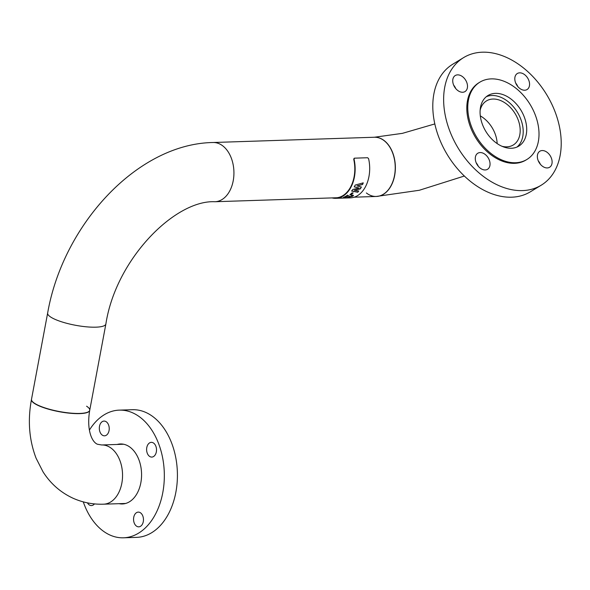 <?xml version="1.0" encoding="UTF-8"?>
<svg xmlns="http://www.w3.org/2000/svg" width="590" height="590" viewBox="0 0 590 590"><rect width="100%" height="100%" fill="white"/><g stroke="black" fill="none" stroke-linecap="round" stroke-linejoin="round"><path stroke-width="0.89" d="M495.954 136.334A25.79 17.855 58.7 0 0 480.304 115.891A25.79 17.855 -121.3 0 1 497.156 143.577A25.79 17.855 58.7 0 0 495.954 136.334M366.361 192.952A29.625 19.913 -91.9 0 0 376.273 196.463A29.625 19.913 -91.9 0 0 393.567 155.738A29.625 19.913 -91.9 0 0 374.34 137.249L402.424 133.347L434.815 123.93M125.611 503.469L103.597 504.185A29.625 19.913 -91.9 0 0 122.55 474.847A29.625 19.913 -91.9 0 0 102.903 444.985A29.625 19.913 -91.9 0 0 101.664 444.971A29.625 19.913 -91.9 0 1 107.933 446.247A29.625 19.913 -91.9 0 1 122.432 478.623A29.625 19.913 -91.9 0 1 103.597 504.185C92.955 504.531 82.806 502.562 73.167 498.285C60.63 492.502 50.585 483.689 43.041 471.853L36.101 458.238C29.102 439.963 27.575 420.323 31.499 399.342A29.625 6.859 10.6 0 0 38.697 405.507A29.625 6.859 10.6 0 0 70.284 413.074A29.625 6.859 10.6 0 0 89.739 410.234A29.625 6.859 10.6 0 0 86.59 406.215M105.876 323.984L89.702 410.426A29.625 6.859 -169.4 0 1 79.79 413.612A29.625 6.859 -169.4 0 1 47.974 409.032A29.625 6.859 -169.4 0 1 31.462 399.526L47.642 313.084A29.625 6.859 10.6 0 0 54.833 319.249A29.625 6.859 10.6 0 0 95.964 327.17A29.625 6.859 10.6 0 0 105.876 323.984C115.839 259.025 175.112 199.759 214.981 201.728A29.625 19.913 88.1 0 0 233.22 180.754A29.625 19.913 88.1 0 0 219.318 143.79A29.625 19.913 88.1 0 0 213.049 142.507C137.204 143.746 62.983 224.886 47.642 313.084M213.049 142.507L374.488 137.241A29.625 19.913 88.1 0 1 394.658 175.488A29.625 19.913 88.1 0 1 376.42 196.463L354.184 197.185M89.739 410.234C86.339 430.029 92.025 442.19 97.468 444.248L101.664 444.971A29.625 19.913 -91.9 0 0 101.657 444.971L123.679 444.248M480.127 110.33A25.79 17.855 -121.3 0 1 485.695 101.428A25.79 17.855 -121.3 0 1 486.47 100.912A25.79 17.855 -121.3 0 1 514.782 113.088A25.79 17.855 -121.3 0 1 514.074 144.462A25.79 17.855 -121.3 0 1 513.293 144.978A25.79 17.855 -121.3 0 1 502.016 146.291M486.315 96.701A29.625 20.51 -121.3 0 1 517.4 112.284A29.625 20.51 -121.3 0 1 516.965 147.058M489.612 161.033A9.381 6.497 58.7 0 0 477.789 153.245A9.381 6.497 58.7 0 0 475.724 161.49A9.381 6.497 58.7 0 0 487.547 169.278A9.381 6.497 58.7 0 0 489.612 161.033M478.291 166.277A9.381 6.497 58.7 0 0 476.204 162.847M462.641 92.254A9.381 6.497 58.7 0 0 465.001 91.575A9.381 6.497 58.7 0 0 466.476 81.722A9.381 6.497 58.7 0 0 457.597 74.864A9.381 6.497 58.7 0 0 455.244 75.542A9.381 6.497 58.7 0 0 453.762 85.395A9.381 6.497 58.7 0 0 462.641 92.254M455.746 88.566A9.381 6.497 58.7 0 0 453.658 85.144M515.24 81.759A9.381 6.497 58.7 0 0 527.062 89.547A9.381 6.497 58.7 0 0 529.127 81.309A9.381 6.497 58.7 0 0 517.305 73.521A9.381 6.497 58.7 0 0 515.24 81.759M542.21 150.546A9.381 6.497 58.7 0 0 539.85 151.224A9.381 6.497 58.7 0 0 538.375 161.07A9.381 6.497 58.7 0 0 547.255 167.936A9.381 6.497 58.7 0 0 549.615 167.25A9.381 6.497 58.7 0 0 551.09 157.405A9.381 6.497 58.7 0 0 542.21 150.546M482.347 52.2A74.672 51.691 -121.3 0 1 553.014 106.805A74.672 51.691 -121.3 0 1 541.251 185.186A74.672 51.691 -121.3 0 1 522.504 190.592A74.672 51.691 -121.3 0 1 451.837 135.995A74.672 51.691 -121.3 0 1 463.6 57.614A74.672 51.691 -121.3 0 1 482.347 52.2M541.251 185.186L530.41 191.78A74.672 51.691 -121.3 0 1 511.663 197.193A74.672 51.691 -121.3 0 1 440.996 142.588A74.672 51.691 -121.3 0 1 452.759 64.214L463.6 57.614M511.36 148.26A29.625 20.51 -121.3 0 1 483.328 126.599A29.625 20.51 -121.3 0 1 487.989 95.506A29.625 20.51 -121.3 0 1 495.43 93.36A29.625 20.51 -121.3 0 1 523.463 115.021A29.625 20.51 -121.3 0 1 518.802 146.114A29.625 20.51 -121.3 0 1 511.36 148.26M491.227 78.883A45.246 31.322 -121.3 0 1 534.046 111.967A45.246 31.322 -121.3 0 1 526.922 159.455A45.246 31.322 -121.3 0 1 515.564 162.737A45.246 31.322 -121.3 0 1 472.745 129.653A45.246 31.322 -121.3 0 1 479.869 82.158A45.246 31.322 -121.3 0 1 491.227 78.883M526.922 159.455L525.956 160.045A45.246 31.322 -121.3 0 1 514.591 163.327A45.246 31.322 -121.3 0 1 471.771 130.243A45.246 31.322 -121.3 0 1 478.903 82.748L479.869 82.158M517.806 86.546A9.381 6.497 58.7 0 0 515.719 83.124M540.351 164.249A9.381 6.497 58.7 0 0 538.272 160.827M143.289 521.626A7.368 4.956 88.1 0 1 138.753 526.841A7.368 4.956 88.1 0 1 133.731 517.327A7.368 4.956 88.1 0 1 138.267 512.113A7.368 4.956 88.1 0 1 143.289 521.626M94.466 503.897A7.368 4.956 88.1 0 1 91.457 505.578A7.368 4.956 88.1 0 1 87.46 502.864M109.054 430.597A7.368 4.956 88.1 0 1 104.511 435.818A7.368 4.956 88.1 0 1 99.496 426.305A7.368 4.956 88.1 0 1 104.032 421.083A7.368 4.956 88.1 0 1 109.054 430.597M117.174 444.462A30.016 20.171 88.1 0 1 120.412 443.96A30.016 20.171 88.1 0 1 140.848 482.716A30.016 20.171 88.1 0 1 122.373 503.963A30.016 20.171 88.1 0 1 119.106 503.676M156.343 451.866A7.368 4.956 88.1 0 1 151.807 457.08A7.368 4.956 88.1 0 1 146.785 447.574A7.368 4.956 88.1 0 1 151.328 442.353A7.368 4.956 88.1 0 1 156.343 451.866M89.392 430.125A63.867 42.923 88.1 0 1 119.313 410.131A63.867 42.923 88.1 0 1 162.796 492.584A63.867 42.923 88.1 0 1 123.472 537.8A63.867 42.923 88.1 0 1 83.279 501.884M119.313 410.131L132.396 409.703A63.867 42.923 88.1 0 1 175.879 492.156A63.867 42.923 88.1 0 1 136.563 537.372L123.472 537.8M352.791 189.471L359 188.055L354.302 186.89A30.164 20.274 88.1 0 0 355.165 185.083L363.248 182.856A30.164 20.274 88.1 0 1 362.592 184.5L357.031 185.916L361.375 187.023A30.164 20.274 88.1 0 1 360.254 188.94L354.42 190.216L358.742 191.049A30.164 20.274 88.1 0 1 357.739 192.244L351.662 191.057A30.164 20.274 88.1 0 0 352.791 189.471M353.159 192.886A30.164 20.274 88.1 0 1 351.087 194.752L349.87 194.789A30.164 20.274 88.1 0 0 351.95 192.923L353.159 192.886M349 196.035L347.54 195.143A30.164 20.274 88.1 0 1 343.528 197.333L344.929 197.289L344.058 197.126M348.963 195.917L349.848 196.654L351.537 196.256L351.183 195.851L352.466 195.083L353.528 195.393L352.724 196.227L348.823 197.163L347.613 196.979L347.252 196.197A30.164 20.274 88.1 0 1 344.929 197.289M351.537 196.256L351.183 195.851M347.252 196.197L347.2 196.013A29.965 20.141 88.1 0 1 344.892 197.097M340.88 198.041L347.901 197.842A30.164 20.274 88.1 0 1 346.883 197.952L339.611 198.188A30.164 20.274 88.1 0 0 340.88 198.041M346.035 197.68L346.47 197.554M335.835 198.321L350.379 197.849A30.164 20.274 88.1 0 0 368.654 158.961A30.164 20.274 88.1 0 0 368.58 158.644L367.629 157.737L354.538 158.164L354.037 159.123A30.164 20.274 88.1 0 1 354.111 159.44A30.164 20.274 88.1 0 1 335.835 198.321A30.164 20.274 88.1 0 1 332 197.908M354.538 158.164L354.007 158.386M354.037 159.123L353.727 159.285A29.67 19.942 88.1 0 1 353.794 159.58A29.67 19.942 88.1 0 1 335.821 197.834A29.67 19.942 88.1 0 1 334.678 197.82M353.727 159.285L354.229 158.327M347.495 197.702A29.965 20.141 88.1 0 1 346.876 197.761L346.072 197.783M351.493 196.072L351.131 195.674L351.493 196.072M353.476 195.312L352.68 196.042L348.786 196.971L347.576 196.787L347.2 196.013M352.916 192.893A29.965 20.141 88.1 0 1 351.021 194.575L351.087 194.752M351.021 194.575L350.106 194.604M354.199 186.772L359 188.055M358.565 191.02A29.965 20.141 88.1 0 1 357.658 192.082L357.739 192.244M357.658 192.082L351.574 190.902M361.228 186.986A29.965 20.141 88.1 0 1 360.158 188.8L354.42 190.216M363.071 182.9A29.965 20.141 88.1 0 1 362.481 184.39L357.031 185.916M376.273 196.463L419.32 190.268L464.352 176.027M336.971 197.746L214.981 201.728"/></g></svg>

